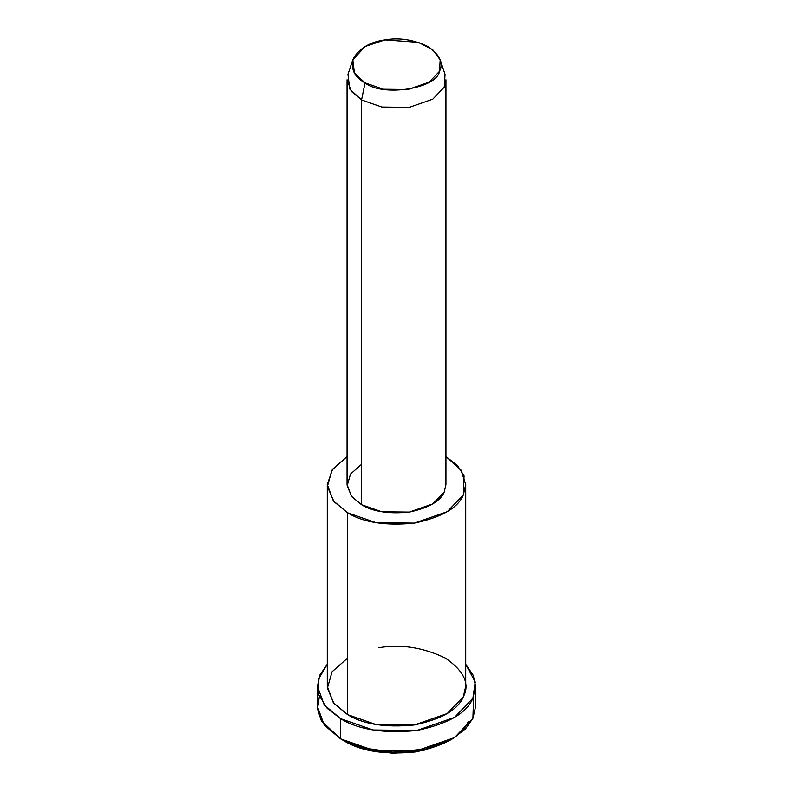 <?xml version="1.0" encoding="UTF-8"?>
<svg xmlns="http://www.w3.org/2000/svg" width="793" height="793" viewBox="0 0 793 793"><rect width="100%" height="100%" fill="white"/><g stroke="black" fill="none" stroke-linecap="round" stroke-linejoin="round"><path stroke-width="1.19" d="M468.128 721.66C462.507 735.577 445.032 745.668 415.691 751.933C384.863 754.976 360.984 751.288 344.063 740.85L340.564 738.838L364.919 749.316L393.15 753.35L423.66 750.416L448.937 740.85L452.436 738.838L425.464 749.038L392.931 752.16L362.807 747.858L340.564 738.838L321.363 720.827L317.507 708.982L319.351 696.452M473.649 696.452L472.906 718.359L465.57 728.807L452.436 738.838M352.806 59.832L347.958 74.354L349.772 89.094L361.539 99.948L365.038 82.868L354.451 73.095L352.806 59.832L365.206 46.44L384.982 39.888L418.456 42.356L432.849 49.88L440.194 59.832L439.481 71.35L429.152 82.155L408.018 89.52L383.336 89.242L365.038 82.868L361.539 99.948L381.879 107.035L409.297 107.342L432.78 99.155L444.258 87.151L445.042 74.354L440.194 59.832M365.038 82.868C382.256 97.172 436.953 88.707 439.481 71.35C443.793 63.143 439.956 54.876 427.962 46.539C413.53 39.61 399.196 37.4 384.982 39.888C370.519 41.831 360.032 47.887 353.519 58.048C350.357 68.733 354.193 77 365.038 82.868M361.539 99.948L351.349 91.393L347.056 79.766L347.056 484.523L351.349 496.15L361.539 504.705L381.879 511.792L409.297 512.09L432.78 503.912L444.258 491.908L445.944 484.523L445.944 79.766L444.258 87.151L432.78 99.155L409.297 107.342L381.879 107.035L361.539 99.948L361.539 504.705L361.539 99.948M327.281 484.523L327.281 686.361L333.288 702.638L347.562 714.612L347.562 512.774C363.353 522.518 385.636 525.967 414.412 523.122C441.8 517.274 458.106 507.857 463.36 494.862L464.064 475.85L457.531 465.669L445.944 456.55L460.981 469.991L465.719 484.523L463.36 494.862L447.292 511.673L414.412 523.122L376.031 522.696L347.562 512.774L333.288 500.799L327.281 484.523L332.545 469.238L347.056 456.55L331.89 470.19L327.37 486.535L333.952 501.632L347.562 512.774L347.562 714.612L376.031 724.534L414.412 724.961L447.292 713.512L463.36 696.7L465.719 686.361L465.719 484.523M444.467 491.432L444.258 491.908C440.511 501.186 428.854 507.916 409.297 512.09C388.739 514.122 372.829 511.663 361.539 504.705L351.765 496.676L347.116 485.812L350.496 474.065L361.539 464.341M317.398 686.361L317.398 706.543L324.258 725.149L340.564 738.838L340.564 718.646C358.614 729.778 384.09 733.723 416.969 730.472C448.263 723.791 466.908 713.026 472.906 698.177L475.245 681.99L465.719 664.247L473.262 675.329L475.602 686.361L472.906 698.177L454.548 717.387L416.969 730.472L373.106 729.986L340.564 718.646L324.258 704.957L317.398 686.361L319.906 674.942L327.281 664.247L318.37 679.224L318.756 694.787L327.212 708.387L340.564 718.646L340.564 738.838L373.106 750.168L416.969 750.654L454.548 737.569L472.906 718.359L475.602 706.543L475.602 686.361M378.588 647.762C400.703 643.886 422.986 647.336 445.438 658.101C464.093 671.066 470.061 683.933 463.36 696.7C458.106 709.695 441.8 719.112 414.412 724.961C385.636 727.796 363.353 724.356 347.562 714.612L333.873 703.381L327.36 688.165L332.089 671.721L347.562 658.101M344.063 740.85L340.564 738.838"/></g></svg>
